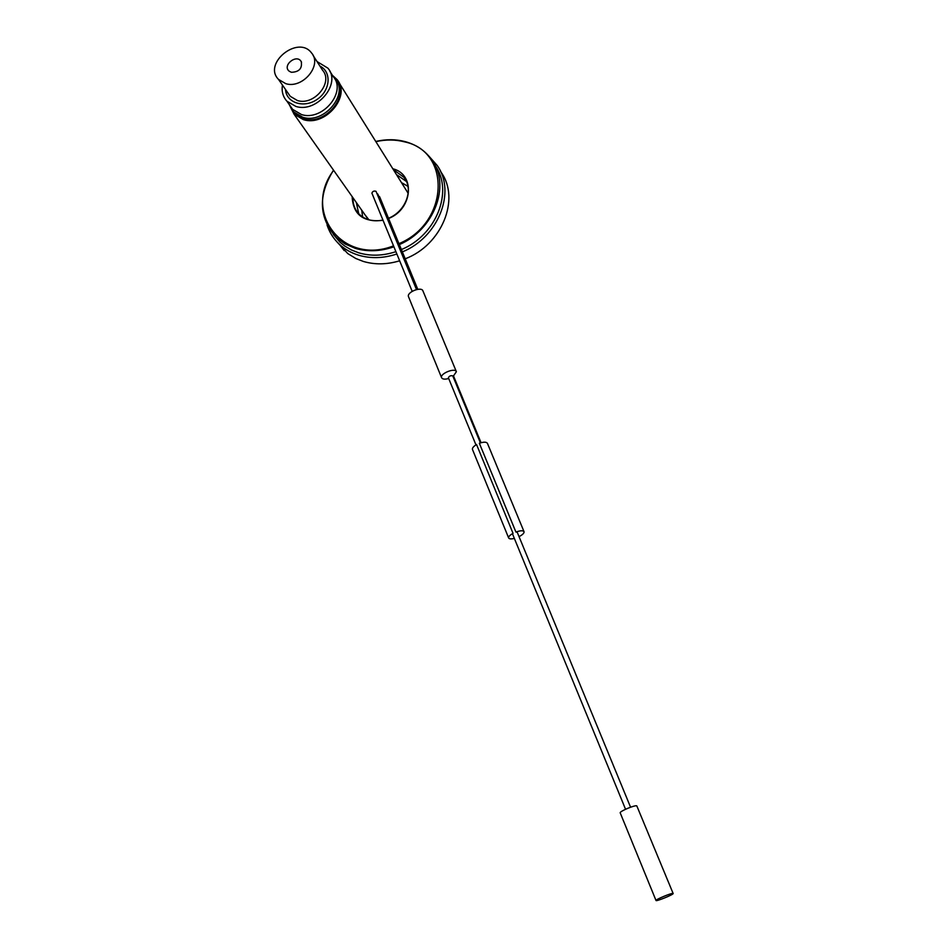 <?xml version="1.0" encoding="UTF-8"?>
<svg xmlns="http://www.w3.org/2000/svg" width="948" height="948" viewBox="0 0 948 948"><rect width="100%" height="100%" fill="white"/><g stroke="black" fill="none" stroke-linecap="round" stroke-linejoin="round"><path stroke-width="1.42" d="M368.95 219.841L364.897 214.686M332.44 75.342L337.014 79.513C351.459 95.76 325.484 126.913 303.419 119.649L294.034 114.151L289.259 104.553M338.981 82.63L408.173 193.333M417.132 289.413L377.849 194.103L376.937 193.546M417.784 289.306L379.603 196.71L378.702 196.177M376.083 191.472L376.012 191.318C373.974 190.667 372.611 191.283 371.9 193.155L412.179 291.332M519.042 536.651C522.597 534.767 524.268 533.12 524.054 531.71C523.106 530.37 520.405 530.489 515.913 532.041L479.356 443.261C483.741 441.792 486.431 441.827 487.45 443.38L524.019 531.638M508.649 537.954L472.459 449.447C472.151 448.001 473.514 446.378 476.56 444.553L513.034 533.345C509.87 535.146 508.412 536.675 508.649 537.954C509.23 539.033 511.126 539.187 514.361 538.417M336.694 80.805C349.539 96.755 324.654 125.61 303.846 118.773L294.781 113.452L292.707 110.774M332.997 76.231L335.201 78.566C349.16 94.208 324.109 124.295 302.815 117.291L293.738 111.971L289.804 105.323M329.786 71.147L333.258 76.634C346.944 91.932 322.403 121.415 301.547 114.578L292.636 109.364L289.851 105.394M288.192 93.342L290.278 96.329L297.459 100.559C314.084 105.951 333.613 82.369 322.604 70.282L313.053 55.34M317.023 61.549L327.901 68.161C341.683 83.543 316.893 113.286 295.871 106.437L286.9 101.187C282.954 96.803 281.461 91.423 282.445 85.059M285.81 83.685L278.522 79.419C262.549 63.492 298.146 34.815 311.465 52.863C322.628 65.08 302.708 89.088 285.81 83.685M291.392 72.285L289.294 71.278C281.722 65.566 296.807 53.42 301.239 61.644C302.388 68.481 299.106 72.024 291.392 72.285M406.443 181.483L397.141 175.013M356.318 202.505L358.735 213.75C365.016 219.936 373.074 222.022 382.945 220.066M402.165 182.988L407.96 186.377M362.657 217.009L361.733 210.195M353.012 197.824C352.81 204.081 354.73 209.401 358.782 213.798M388.49 218.277C405.697 211.487 413.956 189.422 404.002 177.359L394.084 170.154M336.836 241.752L347.774 253.578L355.784 258.484L363.25 261.411C374.816 264.836 386.95 264.634 399.653 260.795M405.211 258.804C441.744 245.082 460.444 199.116 441.223 172.465L440.63 171.6M428.828 156.041L437.241 165.521C456.261 191.923 438.355 237.379 402.355 251.895M396.868 254.005C383.525 258.377 370.763 258.78 358.569 255.19C351.175 252.915 344.788 249.3 339.408 244.335C333.613 238.92 329.489 232.45 327.024 224.913M395.909 251.67C382.956 255.913 370.561 256.292 358.723 252.82L351.353 249.94L344.681 246.006L339.953 242.167L333.364 234.429M435.12 165.497C453.713 191.117 436.388 235.353 401.383 249.549M375.989 141.406C386.132 139.107 395.885 139.178 405.258 141.643C416.824 144.854 425.83 151.159 432.288 160.556C450.715 186.009 433.959 229.866 399.345 244.596M393.906 246.8C380.515 251.445 367.682 251.967 355.393 248.388L345.214 244.039L336.54 237.687C318.765 218.135 317.758 195.632 333.518 170.166M398.954 243.648C448.795 223.124 451.532 151.656 404.749 141.904C395.589 139.486 386.037 139.392 376.107 141.596M333.649 170.356C302.092 211.605 342.844 265.926 393.527 245.852M393.278 168.874C415.591 174.787 412.629 209.235 388.573 218.49M383.051 220.327C363.368 222.555 353.071 214.651 352.146 196.603M515.913 532.041L517.241 532.266L630.562 807.198M625.55 809.26L512.595 534.139L513.034 533.345M480.399 442.894L452.753 375.858C450.691 375.384 449.245 376.024 448.392 377.766L475.967 444.908M673.056 893.419C671.99 892.684 655.293 899.605 656.016 900.493C655.898 901.785 673.827 894.474 673.139 893.502L673.056 893.419M673.139 893.478L636.819 805.919C635.539 804.627 619.269 811.429 620.205 812.863L620.217 812.898M453.049 376.534L456.379 371.723C455.17 367.386 439.671 373.642 441.59 377.695C442.491 379.283 444.861 379.556 448.7 378.525M456.344 371.628L422.926 290.894C421.552 286.178 406.431 292.268 408.505 296.712L408.552 296.819M319.903 66.052C331.919 71.87 330.425 90.641 317.047 99.457C303.893 108.605 286.225 102.87 285.478 89.42M288.145 93.271L278.522 79.419M294.034 114.151L367.634 218.561M293.738 111.971L294.781 113.452M286.9 101.187L292.636 109.364M301.535 62.26L301.239 61.644M406.052 180.653L404.002 177.359M339.408 244.335L344.219 250.604M336.54 237.687L339.953 242.167M481.051 442.704L453.606 376.155M656.016 900.493L620.205 812.863M416.492 289.555L376.083 191.46M441.59 377.695L408.505 296.712"/></g></svg>
